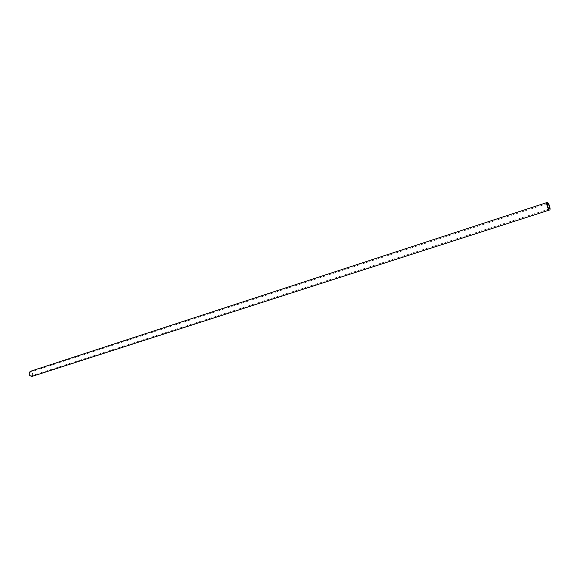 <?xml version="1.0" encoding="UTF-8"?>
<svg xmlns="http://www.w3.org/2000/svg" width="579" height="579" viewBox="0 0 579 579"><rect width="100%" height="100%" fill="white"/><g stroke="black" fill="none" stroke-linecap="round" stroke-linejoin="round"><path stroke-width="0.43" stroke-dasharray="2.9 2.17" d="M31.635 375.757L31.657 375.757C33.061 373.962 32.677 372.724 30.484 372.051L30.455 372.058C29.059 373.853 29.449 375.091 31.635 375.757M31.903 376.451C33.821 373.962 33.278 372.261 30.267 371.342M549.29 208.947L31.657 375.757M547.531 203.511L30.455 372.058"/><path stroke-width="0.87" d="M30.267 371.342L30.224 371.356C28.291 373.839 28.834 375.547 31.852 376.466L31.903 376.451M549.609 209.989C548.233 210.568 545.715 202.744 547.191 202.469L547.213 202.462C548.595 201.926 551.092 209.707 549.623 209.982L31.881 376.459M549.283 208.947L549.29 208.947C549.739 206.833 549.16 205.024 547.546 203.504L547.531 203.511C547.083 205.632 547.662 207.441 549.283 208.947M547.191 202.469L30.224 371.356"/></g></svg>
